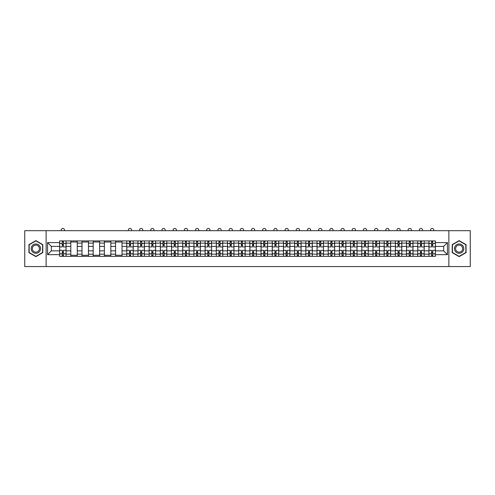 <?xml version="1.0" encoding="UTF-8"?>
<svg xmlns="http://www.w3.org/2000/svg" width="495" height="495" viewBox="0 0 495 495"><rect width="100%" height="100%" fill="white"/><g stroke="black" fill="none" stroke-linecap="round" stroke-linejoin="round"><path stroke-width="0.74" d="M448.872 266.564L470.25 266.564L470.25 230.695L24.75 230.695L24.75 266.564L448.872 266.564L448.872 230.695M70.804 256.342L70.804 243.107L66.07 243.107L66.07 256.342M66.07 243.107L66.07 240.917M70.804 243.107L70.804 240.917M77.263 240.917L77.263 256.342M81.997 256.342L81.997 240.917M88.457 240.917L88.457 256.342M93.19 256.342L93.19 240.917M99.644 240.917L99.644 256.342M104.383 256.342L104.383 240.917M110.837 240.917L110.837 256.342M115.57 256.342L115.57 240.917M122.03 240.917L122.03 256.342M126.763 256.342L126.763 240.917M133.217 240.917L133.217 256.342M137.957 256.342L137.957 240.917M144.41 240.917L144.41 256.342M149.143 256.342L149.143 240.917M155.603 240.917L155.603 256.342M160.337 256.342L160.337 240.917M166.796 240.917L166.796 256.342M171.53 256.342L171.53 240.917M177.983 240.917L177.983 256.342M182.717 256.342L182.717 240.917M189.177 240.917L189.177 256.342M193.91 256.342L193.91 240.917M200.37 240.917L200.37 256.342M205.103 256.342L205.103 240.917M211.557 240.917L211.557 256.342M216.296 256.342L216.296 240.917M222.75 240.917L222.75 256.342M227.483 256.342L227.483 240.917M233.943 240.917L233.943 256.342M238.677 256.342L238.677 240.917M245.13 240.917L245.13 256.342M249.87 256.342L249.87 240.917M256.323 240.917L256.323 256.342M261.057 256.342L261.057 240.917M267.517 240.917L267.517 256.342M272.25 256.342L272.25 240.917M278.704 240.917L278.704 256.342M283.443 256.342L283.443 240.917M289.897 240.917L289.897 256.342M294.63 256.342L294.63 240.917M301.09 240.917L301.09 256.342M305.823 256.342L305.823 240.917M312.283 240.917L312.283 256.342M317.017 256.342L317.017 240.917M323.47 240.917L323.47 256.342M328.204 256.342L328.204 240.917M334.663 240.917L334.663 256.342M339.397 256.342L339.397 240.917M345.857 240.917L345.857 256.342M350.59 256.342L350.59 240.917M357.043 240.917L357.043 256.342M361.783 256.342L361.783 240.917M368.237 240.917L368.237 256.342M372.97 256.342L372.97 240.917M379.43 240.917L379.43 256.342M384.163 256.342L384.163 240.917M390.617 240.917L390.617 256.342M395.357 256.342L395.357 240.917M401.81 240.917L401.81 256.342M406.543 256.342L406.543 240.917M413.003 240.917L413.003 256.342M417.737 256.342L417.737 240.917M424.196 240.917L424.196 256.342M428.93 256.342L428.93 240.917M428.93 250.854L424.196 250.854M417.737 250.854L413.003 250.854M406.543 250.854L401.81 250.854M395.357 250.854L390.617 250.854M384.163 250.854L379.43 250.854M372.97 250.854L368.237 250.854M361.783 250.854L357.043 250.854M350.59 250.854L345.857 250.854M339.397 250.854L334.663 250.854M328.204 250.854L323.47 250.854M317.017 250.854L312.283 250.854M305.823 250.854L301.09 250.854M294.63 250.854L289.897 250.854M283.443 250.854L278.704 250.854M272.25 250.854L267.517 250.854M261.057 250.854L256.323 250.854M249.87 250.854L245.13 250.854M238.677 250.854L233.943 250.854M227.483 250.854L222.75 250.854M216.296 250.854L211.557 250.854M205.103 250.854L200.37 250.854M193.91 250.854L189.177 250.854M182.717 250.854L177.983 250.854M171.53 250.854L166.796 250.854M160.337 250.854L155.603 250.854M149.143 250.854L144.41 250.854M137.957 250.854L133.217 250.854M126.763 250.854L122.03 250.854M115.57 250.854L110.837 250.854M104.383 250.854L99.644 250.854M93.19 250.854L88.457 250.854M81.997 250.854L77.263 250.854M70.804 250.854L66.07 250.854M428.93 246.405L424.196 246.405M417.737 246.405L413.003 246.405M406.543 246.405L401.81 246.405M395.357 246.405L390.617 246.405M384.163 246.405L379.43 246.405M372.97 246.405L368.237 246.405M361.783 246.405L357.043 246.405M350.59 246.405L345.857 246.405M339.397 246.405L334.663 246.405M328.204 246.405L323.47 246.405M317.017 246.405L312.283 246.405M305.823 246.405L301.09 246.405M294.63 246.405L289.897 246.405M283.443 246.405L278.704 246.405M272.25 246.405L267.517 246.405M261.057 246.405L256.323 246.405M249.87 246.405L245.13 246.405M238.677 246.405L233.943 246.405M227.483 246.405L222.75 246.405M216.296 246.405L211.557 246.405M205.103 246.405L200.37 246.405M193.91 246.405L189.177 246.405M182.717 246.405L177.983 246.405M171.53 246.405L166.796 246.405M160.337 246.405L155.603 246.405M149.143 246.405L144.41 246.405M137.957 246.405L133.217 246.405M126.763 246.405L122.03 246.405M115.57 246.405L110.837 246.405M104.383 246.405L99.644 246.405M93.19 246.405L88.457 246.405M81.997 246.405L77.263 246.405M70.804 246.405L66.07 246.405M51.362 250.854L59.617 250.854L59.617 246.405L51.362 246.405L51.362 250.854L47.563 254.659L47.563 242.606L59.617 242.606L59.617 246.405M435.383 246.405L435.383 250.854L443.638 250.854L443.638 246.405L435.383 246.405L435.383 240.917L59.617 240.917L59.617 242.606M435.383 242.606L447.437 242.606L447.437 254.659L435.383 254.659L435.383 250.854M59.617 250.854L59.617 256.342L435.383 256.342L435.383 254.659M59.617 254.659L47.563 254.659M46.128 266.564L46.128 230.695M42.793 244.635L35.869 240.638L28.945 244.635L28.945 252.629L35.869 256.627L42.793 252.629L42.793 244.635M466.055 244.635L459.131 240.638L452.207 244.635L452.207 252.629L459.131 256.627L466.055 252.629L466.055 244.635M63.416 255.265L62.271 255.265M62.271 241.993L63.416 241.993M77.263 255.265L70.804 255.265M70.804 241.993L77.263 241.993M88.457 255.265L81.997 255.265M81.997 241.993L88.457 241.993M99.644 255.265L93.19 255.265M93.19 241.993L99.644 241.993M110.837 255.265L104.383 255.265M104.383 241.993L110.837 241.993M122.03 255.265L115.57 255.265M115.57 241.993L122.03 241.993M130.562 255.265L129.418 255.265M129.418 241.993L130.562 241.993M141.756 255.265L140.611 255.265M140.611 241.993L141.756 241.993M152.949 255.265L151.798 255.265M151.798 241.993L152.949 241.993M164.142 255.265L162.991 255.265M162.991 241.993L164.142 241.993M175.329 255.265L174.184 255.265M174.184 241.993L175.329 241.993M186.522 255.265L185.371 255.265M185.371 241.993L186.522 241.993M197.715 255.265L196.565 255.265M196.565 241.993L197.715 241.993M208.902 255.265L207.758 255.265M207.758 241.993L208.902 241.993M220.096 255.265L218.951 255.265M218.951 241.993L220.096 241.993M231.289 255.265L230.138 255.265M230.138 241.993L231.289 241.993M242.476 255.265L241.331 255.265M241.331 241.993L242.476 241.993M253.669 255.265L252.524 255.265M252.524 241.993L253.669 241.993M264.862 255.265L263.711 255.265M263.711 241.993L264.862 241.993M276.049 255.265L274.904 255.265M274.904 241.993L276.049 241.993M287.242 255.265L286.098 255.265M286.098 241.993L287.242 241.993M298.435 255.265L297.285 255.265M297.285 241.993L298.435 241.993M309.629 255.265L308.478 255.265M308.478 241.993L309.629 241.993M320.816 255.265L319.671 255.265M319.671 241.993L320.816 241.993M332.009 255.265L330.858 255.265M330.858 241.993L332.009 241.993M343.202 255.265L342.051 255.265M342.051 241.993L343.202 241.993M354.389 255.265L353.244 255.265M353.244 241.993L354.389 241.993M365.582 255.265L364.438 255.265M364.438 241.993L365.582 241.993M376.775 255.265L375.625 255.265M375.625 241.993L376.775 241.993M387.962 255.265L386.818 255.265M386.818 241.993L387.962 241.993M399.156 255.265L398.011 255.265M398.011 241.993L399.156 241.993M410.349 255.265L409.198 255.265M409.198 241.993L410.349 241.993M421.542 255.265L420.391 255.265M420.391 241.993L421.542 241.993M432.729 255.265L431.584 255.265M431.584 241.993L432.729 241.993M47.563 242.606L51.362 246.405M443.638 250.854L447.437 254.659M443.638 246.405L447.437 242.606M66.033 256.342L66.033 246.943L63.416 246.943L63.416 240.917M62.271 240.917L62.271 246.943L59.654 246.943L59.654 240.917M64.455 230.695L64.455 230.051A1.615 1.615 0 0 0 62.846 228.436A1.615 1.615 0 0 0 61.231 230.051L61.231 230.695M66.033 246.943L66.033 240.917M59.654 256.342L59.654 250.315L62.271 250.315L62.271 256.342M63.416 256.342L63.416 250.315L66.033 250.315M62.271 245.365L63.416 245.365M59.654 250.315L59.654 246.943M63.416 251.893L62.271 251.893M63.416 255.408L62.271 255.408M62.271 252.827L63.416 252.827M63.416 244.431L62.271 244.431M62.271 241.851L63.416 241.851M31.828 250.959A4.665 4.665 0 0 0 38.202 252.667A4.665 4.665 0 0 0 39.909 246.3A4.665 4.665 0 0 0 33.536 244.592A4.665 4.665 0 0 0 31.828 250.959M32.812 250.396A3.533 3.533 0 0 0 37.632 251.689A3.533 3.533 0 0 0 38.926 246.863A3.533 3.533 0 0 0 34.105 245.57A3.533 3.533 0 0 0 32.812 250.396M35.869 240.886L42.576 244.759L42.576 252.5L35.869 256.373L29.162 252.5L29.162 244.759L35.869 240.886M455.091 250.959A4.665 4.665 0 0 0 461.464 252.667A4.665 4.665 0 0 0 463.171 246.3A4.665 4.665 0 0 0 456.798 244.592A4.665 4.665 0 0 0 455.091 250.959M456.074 250.396A3.533 3.533 0 0 0 460.894 251.689A3.533 3.533 0 0 0 462.188 246.863A3.533 3.533 0 0 0 457.368 245.57A3.533 3.533 0 0 0 456.074 250.396M459.131 240.886L465.838 244.759L465.838 252.5L459.131 256.373L452.424 252.5L452.424 244.759L459.131 240.886M133.186 256.342L133.186 246.943L130.562 246.943L130.562 240.917M129.418 240.917L129.418 246.943L126.8 246.943L126.8 240.917M131.608 230.695L131.608 230.051A1.615 1.615 0 0 0 129.993 228.436A1.615 1.615 0 0 0 128.378 230.051L128.378 230.695M133.186 246.943L133.186 240.917M126.8 256.342L126.8 250.315L129.418 250.315L129.418 256.342M130.562 256.342L130.562 250.315L133.186 250.315M129.418 245.365L130.562 245.365M126.8 250.315L126.8 246.943M130.562 251.893L129.418 251.893M130.562 255.408L129.418 255.408M129.418 252.827L130.562 252.827M130.562 244.431L129.418 244.431M129.418 241.851L130.562 241.851M144.373 256.342L144.373 246.943L141.756 246.943L141.756 240.917M140.611 240.917L140.611 246.943L137.987 246.943L137.987 240.917M142.795 230.695L142.795 230.051A1.615 1.615 0 0 0 141.18 228.436A1.615 1.615 0 0 0 139.571 230.051L139.571 230.695M144.373 246.943L144.373 240.917M137.987 256.342L137.987 250.315L140.611 250.315L140.611 256.342M141.756 256.342L141.756 250.315L144.373 250.315M140.611 245.365L141.756 245.365M137.987 250.315L137.987 246.943M141.756 251.893L140.611 251.893M141.756 255.408L140.611 255.408M140.611 252.827L141.756 252.827M141.756 244.431L140.611 244.431M140.611 241.851L141.756 241.851M155.566 256.342L155.566 246.943L152.949 246.943L152.949 240.917M151.798 240.917L151.798 246.943L149.181 246.943L149.181 240.917M153.988 230.695L153.988 230.051A1.615 1.615 0 0 0 152.373 228.436A1.615 1.615 0 0 0 150.758 230.051L150.758 230.695M155.566 246.943L155.566 240.917M149.181 256.342L149.181 250.315L151.798 250.315L151.798 256.342M152.949 256.342L152.949 250.315L155.566 250.315M151.798 245.365L152.949 245.365M149.181 250.315L149.181 246.943M152.949 251.893L151.798 251.893M152.949 255.408L151.798 255.408M151.798 252.827L152.949 252.827M152.949 244.431L151.798 244.431M151.798 241.851L152.949 241.851M166.759 256.342L166.759 246.943L164.142 246.943L164.142 240.917M162.991 240.917L162.991 246.943L160.374 246.943L160.374 240.917M165.181 230.695L165.181 230.051A1.615 1.615 0 0 0 163.567 228.436A1.615 1.615 0 0 0 161.952 230.051L161.952 230.695M166.759 246.943L166.759 240.917M160.374 256.342L160.374 250.315L162.991 250.315L162.991 256.342M164.142 256.342L164.142 250.315L166.759 250.315M162.991 245.365L164.142 245.365M160.374 250.315L160.374 246.943M164.142 251.893L162.991 251.893M164.142 255.408L162.991 255.408M162.991 252.827L164.142 252.827M164.142 244.431L162.991 244.431M162.991 241.851L164.142 241.851M177.946 256.342L177.946 246.943L175.329 246.943L175.329 240.917M174.184 240.917L174.184 246.943L171.567 246.943L171.567 240.917M176.369 230.695L176.369 230.051A1.615 1.615 0 0 0 174.754 228.436A1.615 1.615 0 0 0 173.145 230.051L173.145 230.695M177.946 246.943L177.946 240.917M171.567 256.342L171.567 250.315L174.184 250.315L174.184 256.342M175.329 256.342L175.329 250.315L177.946 250.315M174.184 245.365L175.329 245.365M171.567 250.315L171.567 246.943M175.329 251.893L174.184 251.893M175.329 255.408L174.184 255.408M174.184 252.827L175.329 252.827M175.329 244.431L174.184 244.431M174.184 241.851L175.329 241.851M189.139 256.342L189.139 246.943L186.522 246.943L186.522 240.917M185.371 240.917L185.371 246.943L182.754 246.943L182.754 240.917M187.562 230.695L187.562 230.051A1.615 1.615 0 0 0 185.947 228.436A1.615 1.615 0 0 0 184.332 230.051L184.332 230.695M189.139 246.943L189.139 240.917M182.754 256.342L182.754 250.315L185.371 250.315L185.371 256.342M186.522 256.342L186.522 250.315L189.139 250.315M185.371 245.365L186.522 245.365M182.754 250.315L182.754 246.943M186.522 251.893L185.371 251.893M186.522 255.408L185.371 255.408M185.371 252.827L186.522 252.827M186.522 244.431L185.371 244.431M185.371 241.851L186.522 241.851M200.333 256.342L200.333 246.943L197.715 246.943L197.715 240.917M196.565 240.917L196.565 246.943L193.947 246.943L193.947 240.917M198.755 230.695L198.755 230.051A1.615 1.615 0 0 0 197.14 228.436A1.615 1.615 0 0 0 195.525 230.051L195.525 230.695M200.333 246.943L200.333 240.917M193.947 256.342L193.947 250.315L196.565 250.315L196.565 256.342M197.715 256.342L197.715 250.315L200.333 250.315M196.565 245.365L197.715 245.365M193.947 250.315L193.947 246.943M197.715 251.893L196.565 251.893M197.715 255.408L196.565 255.408M196.565 252.827L197.715 252.827M197.715 244.431L196.565 244.431M196.565 241.851L197.715 241.851M211.526 256.342L211.526 246.943L208.902 246.943L208.902 240.917M207.758 240.917L207.758 246.943L205.14 246.943L205.14 240.917M209.942 230.695L209.942 230.051A1.615 1.615 0 0 0 208.333 228.436A1.615 1.615 0 0 0 206.718 230.051L206.718 230.695M211.526 246.943L211.526 240.917M205.14 256.342L205.14 250.315L207.758 250.315L207.758 256.342M208.902 256.342L208.902 250.315L211.526 250.315M207.758 245.365L208.902 245.365M205.14 250.315L205.14 246.943M208.902 251.893L207.758 251.893M208.902 255.408L207.758 255.408M207.758 252.827L208.902 252.827M208.902 244.431L207.758 244.431M207.758 241.851L208.902 241.851M222.713 256.342L222.713 246.943L220.096 246.943L220.096 240.917M218.951 240.917L218.951 246.943L216.327 246.943L216.327 240.917M221.135 230.695L221.135 230.051A1.615 1.615 0 0 0 219.52 228.436A1.615 1.615 0 0 0 217.905 230.051L217.905 230.695M222.713 246.943L222.713 240.917M216.327 256.342L216.327 250.315L218.951 250.315L218.951 256.342M220.096 256.342L220.096 250.315L222.713 250.315M218.951 245.365L220.096 245.365M216.327 250.315L216.327 246.943M220.096 251.893L218.951 251.893M220.096 255.408L218.951 255.408M218.951 252.827L220.096 252.827M220.096 244.431L218.951 244.431M218.951 241.851L220.096 241.851M233.906 256.342L233.906 246.943L231.289 246.943L231.289 240.917M230.138 240.917L230.138 246.943L227.521 246.943L227.521 240.917M232.328 230.695L232.328 230.051A1.615 1.615 0 0 0 230.713 228.436A1.615 1.615 0 0 0 229.098 230.051L229.098 230.695M233.906 246.943L233.906 240.917M227.521 256.342L227.521 250.315L230.138 250.315L230.138 256.342M231.289 256.342L231.289 250.315L233.906 250.315M230.138 245.365L231.289 245.365M227.521 250.315L227.521 246.943M231.289 251.893L230.138 251.893M231.289 255.408L230.138 255.408M230.138 252.827L231.289 252.827M231.289 244.431L230.138 244.431M230.138 241.851L231.289 241.851M245.099 256.342L245.099 246.943L242.476 246.943L242.476 240.917M241.331 240.917L241.331 246.943L238.714 246.943L238.714 240.917M243.521 230.695L243.521 230.051A1.615 1.615 0 0 0 241.906 228.436A1.615 1.615 0 0 0 240.292 230.051L240.292 230.695M245.099 246.943L245.099 240.917M238.714 256.342L238.714 250.315L241.331 250.315L241.331 256.342M242.476 256.342L242.476 250.315L245.099 250.315M241.331 245.365L242.476 245.365M238.714 250.315L238.714 246.943M242.476 251.893L241.331 251.893M242.476 255.408L241.331 255.408M241.331 252.827L242.476 252.827M242.476 244.431L241.331 244.431M241.331 241.851L242.476 241.851M256.286 256.342L256.286 246.943L253.669 246.943L253.669 240.917M252.524 240.917L252.524 246.943L249.901 246.943L249.901 240.917M254.708 230.695L254.708 230.051A1.615 1.615 0 0 0 253.094 228.436A1.615 1.615 0 0 0 251.479 230.051L251.479 230.695M256.286 246.943L256.286 240.917M249.901 256.342L249.901 250.315L252.524 250.315L252.524 256.342M253.669 256.342L253.669 250.315L256.286 250.315M252.524 245.365L253.669 245.365M249.901 250.315L249.901 246.943M253.669 251.893L252.524 251.893M253.669 255.408L252.524 255.408M252.524 252.827L253.669 252.827M253.669 244.431L252.524 244.431M252.524 241.851L253.669 241.851M267.479 256.342L267.479 246.943L264.862 246.943L264.862 240.917M263.711 240.917L263.711 246.943L261.094 246.943L261.094 240.917M265.902 230.695L265.902 230.051A1.615 1.615 0 0 0 264.287 228.436A1.615 1.615 0 0 0 262.672 230.051L262.672 230.695M267.479 246.943L267.479 240.917M261.094 256.342L261.094 250.315L263.711 250.315L263.711 256.342M264.862 256.342L264.862 250.315L267.479 250.315M263.711 245.365L264.862 245.365M261.094 250.315L261.094 246.943M264.862 251.893L263.711 251.893M264.862 255.408L263.711 255.408M263.711 252.827L264.862 252.827M264.862 244.431L263.711 244.431M263.711 241.851L264.862 241.851M278.673 256.342L278.673 246.943L276.049 246.943L276.049 240.917M274.904 240.917L274.904 246.943L272.287 246.943L272.287 240.917M277.095 230.695L277.095 230.051A1.615 1.615 0 0 0 275.48 228.436A1.615 1.615 0 0 0 273.865 230.051L273.865 230.695M278.673 246.943L278.673 240.917M272.287 256.342L272.287 250.315L274.904 250.315L274.904 256.342M276.049 256.342L276.049 250.315L278.673 250.315M274.904 245.365L276.049 245.365M272.287 250.315L272.287 246.943M276.049 251.893L274.904 251.893M276.049 255.408L274.904 255.408M274.904 252.827L276.049 252.827M276.049 244.431L274.904 244.431M274.904 241.851L276.049 241.851M289.86 256.342L289.86 246.943L287.242 246.943L287.242 240.917M286.098 240.917L286.098 246.943L283.474 246.943L283.474 240.917M288.282 230.695L288.282 230.051A1.615 1.615 0 0 0 286.667 228.436A1.615 1.615 0 0 0 285.058 230.051L285.058 230.695M289.86 246.943L289.86 240.917M283.474 256.342L283.474 250.315L286.098 250.315L286.098 256.342M287.242 256.342L287.242 250.315L289.86 250.315M286.098 245.365L287.242 245.365M283.474 250.315L283.474 246.943M287.242 251.893L286.098 251.893M287.242 255.408L286.098 255.408M286.098 252.827L287.242 252.827M287.242 244.431L286.098 244.431M286.098 241.851L287.242 241.851M301.053 256.342L301.053 246.943L298.435 246.943L298.435 240.917M297.285 240.917L297.285 246.943L294.667 246.943L294.667 240.917M299.475 230.695L299.475 230.051A1.615 1.615 0 0 0 297.86 228.436A1.615 1.615 0 0 0 296.245 230.051L296.245 230.695M301.053 246.943L301.053 240.917M294.667 256.342L294.667 250.315L297.285 250.315L297.285 256.342M298.435 256.342L298.435 250.315L301.053 250.315M297.285 245.365L298.435 245.365M294.667 250.315L294.667 246.943M298.435 251.893L297.285 251.893M298.435 255.408L297.285 255.408M297.285 252.827L298.435 252.827M298.435 244.431L297.285 244.431M297.285 241.851L298.435 241.851M312.246 256.342L312.246 246.943L309.629 246.943L309.629 240.917M308.478 240.917L308.478 246.943L305.861 246.943L305.861 240.917M310.668 230.695L310.668 230.051A1.615 1.615 0 0 0 309.053 228.436A1.615 1.615 0 0 0 307.438 230.051L307.438 230.695M312.246 246.943L312.246 240.917M305.861 256.342L305.861 250.315L308.478 250.315L308.478 256.342M309.629 256.342L309.629 250.315L312.246 250.315M308.478 245.365L309.629 245.365M305.861 250.315L305.861 246.943M309.629 251.893L308.478 251.893M309.629 255.408L308.478 255.408M308.478 252.827L309.629 252.827M309.629 244.431L308.478 244.431M308.478 241.851L309.629 241.851M323.433 256.342L323.433 246.943L320.816 246.943L320.816 240.917M319.671 240.917L319.671 246.943L317.054 246.943L317.054 240.917M321.855 230.695L321.855 230.051A1.615 1.615 0 0 0 320.246 228.436A1.615 1.615 0 0 0 318.632 230.051L318.632 230.695M323.433 246.943L323.433 240.917M317.054 256.342L317.054 250.315L319.671 250.315L319.671 256.342M320.816 256.342L320.816 250.315L323.433 250.315M319.671 245.365L320.816 245.365M317.054 250.315L317.054 246.943M320.816 251.893L319.671 251.893M320.816 255.408L319.671 255.408M319.671 252.827L320.816 252.827M320.816 244.431L319.671 244.431M319.671 241.851L320.816 241.851M334.626 256.342L334.626 246.943L332.009 246.943L332.009 240.917M330.858 240.917L330.858 246.943L328.241 246.943L328.241 240.917M333.048 230.695L333.048 230.051A1.615 1.615 0 0 0 331.433 228.436A1.615 1.615 0 0 0 329.818 230.051L329.818 230.695M334.626 246.943L334.626 240.917M328.241 256.342L328.241 250.315L330.858 250.315L330.858 256.342M332.009 256.342L332.009 250.315L334.626 250.315M330.858 245.365L332.009 245.365M328.241 250.315L328.241 246.943M332.009 251.893L330.858 251.893M332.009 255.408L330.858 255.408M330.858 252.827L332.009 252.827M332.009 244.431L330.858 244.431M330.858 241.851L332.009 241.851M345.819 256.342L345.819 246.943L343.202 246.943L343.202 240.917M342.051 240.917L342.051 246.943L339.434 246.943L339.434 240.917M344.242 230.695L344.242 230.051A1.615 1.615 0 0 0 342.627 228.436A1.615 1.615 0 0 0 341.012 230.051L341.012 230.695M345.819 246.943L345.819 240.917M339.434 256.342L339.434 250.315L342.051 250.315L342.051 256.342M343.202 256.342L343.202 250.315L345.819 250.315M342.051 245.365L343.202 245.365M339.434 250.315L339.434 246.943M343.202 251.893L342.051 251.893M343.202 255.408L342.051 255.408M342.051 252.827L343.202 252.827M343.202 244.431L342.051 244.431M342.051 241.851L343.202 241.851M357.013 256.342L357.013 246.943L354.389 246.943L354.389 240.917M353.244 240.917L353.244 246.943L350.627 246.943L350.627 240.917M355.429 230.695L355.429 230.051A1.615 1.615 0 0 0 353.82 228.436A1.615 1.615 0 0 0 352.205 230.051L352.205 230.695M357.013 246.943L357.013 240.917M350.627 256.342L350.627 250.315L353.244 250.315L353.244 256.342M354.389 256.342L354.389 250.315L357.013 250.315M353.244 245.365L354.389 245.365M350.627 250.315L350.627 246.943M354.389 251.893L353.244 251.893M354.389 255.408L353.244 255.408M353.244 252.827L354.389 252.827M354.389 244.431L353.244 244.431M353.244 241.851L354.389 241.851M368.2 256.342L368.2 246.943L365.582 246.943L365.582 240.917M364.438 240.917L364.438 246.943L361.814 246.943L361.814 240.917M366.622 230.695L366.622 230.051A1.615 1.615 0 0 0 365.007 228.436A1.615 1.615 0 0 0 363.392 230.051L363.392 230.695M368.2 246.943L368.2 240.917M361.814 256.342L361.814 250.315L364.438 250.315L364.438 256.342M365.582 256.342L365.582 250.315L368.2 250.315M364.438 245.365L365.582 245.365M361.814 250.315L361.814 246.943M365.582 251.893L364.438 251.893M365.582 255.408L364.438 255.408M364.438 252.827L365.582 252.827M365.582 244.431L364.438 244.431M364.438 241.851L365.582 241.851M379.393 256.342L379.393 246.943L376.775 246.943L376.775 240.917M375.625 240.917L375.625 246.943L373.007 246.943L373.007 240.917M377.815 230.695L377.815 230.051A1.615 1.615 0 0 0 376.2 228.436A1.615 1.615 0 0 0 374.585 230.051L374.585 230.695M379.393 246.943L379.393 240.917M373.007 256.342L373.007 250.315L375.625 250.315L375.625 256.342M376.775 256.342L376.775 250.315L379.393 250.315M375.625 245.365L376.775 245.365M373.007 250.315L373.007 246.943M376.775 251.893L375.625 251.893M376.775 255.408L375.625 255.408M375.625 252.827L376.775 252.827M376.775 244.431L375.625 244.431M375.625 241.851L376.775 241.851M390.586 256.342L390.586 246.943L387.962 246.943L387.962 240.917M386.818 240.917L386.818 246.943L384.2 246.943L384.2 240.917M389.008 230.695L389.008 230.051A1.615 1.615 0 0 0 387.393 228.436A1.615 1.615 0 0 0 385.778 230.051L385.778 230.695M390.586 246.943L390.586 240.917M384.2 256.342L384.2 250.315L386.818 250.315L386.818 256.342M387.962 256.342L387.962 250.315L390.586 250.315M386.818 245.365L387.962 245.365M384.2 250.315L384.2 246.943M387.962 251.893L386.818 251.893M387.962 255.408L386.818 255.408M386.818 252.827L387.962 252.827M387.962 244.431L386.818 244.431M386.818 241.851L387.962 241.851M401.773 256.342L401.773 246.943L399.156 246.943L399.156 240.917M398.011 240.917L398.011 246.943L395.387 246.943L395.387 240.917M400.195 230.695L400.195 230.051A1.615 1.615 0 0 0 398.58 228.436A1.615 1.615 0 0 0 396.971 230.051L396.971 230.695M401.773 246.943L401.773 240.917M395.387 256.342L395.387 250.315L398.011 250.315L398.011 256.342M399.156 256.342L399.156 250.315L401.773 250.315M398.011 245.365L399.156 245.365M395.387 250.315L395.387 246.943M399.156 251.893L398.011 251.893M399.156 255.408L398.011 255.408M398.011 252.827L399.156 252.827M399.156 244.431L398.011 244.431M398.011 241.851L399.156 241.851M412.966 256.342L412.966 246.943L410.349 246.943L410.349 240.917M409.198 240.917L409.198 246.943L406.581 246.943L406.581 240.917M411.388 230.695L411.388 230.051A1.615 1.615 0 0 0 409.773 228.436A1.615 1.615 0 0 0 408.158 230.051L408.158 230.695M412.966 246.943L412.966 240.917M406.581 256.342L406.581 250.315L409.198 250.315L409.198 256.342M410.349 256.342L410.349 250.315L412.966 250.315M409.198 245.365L410.349 245.365M406.581 250.315L406.581 246.943M410.349 251.893L409.198 251.893M410.349 255.408L409.198 255.408M409.198 252.827L410.349 252.827M410.349 244.431L409.198 244.431M409.198 241.851L410.349 241.851M424.159 256.342L424.159 246.943L421.542 246.943L421.542 240.917M420.391 240.917L420.391 246.943L417.774 246.943L417.774 240.917M422.582 230.695L422.582 230.051A1.615 1.615 0 0 0 420.967 228.436A1.615 1.615 0 0 0 419.352 230.051L419.352 230.695M424.159 246.943L424.159 240.917M417.774 256.342L417.774 250.315L420.391 250.315L420.391 256.342M421.542 256.342L421.542 250.315L424.159 250.315M420.391 245.365L421.542 245.365M417.774 250.315L417.774 246.943M421.542 251.893L420.391 251.893M421.542 255.408L420.391 255.408M420.391 252.827L421.542 252.827M421.542 244.431L420.391 244.431M420.391 241.851L421.542 241.851M435.346 256.342L435.346 246.943L432.729 246.943L432.729 240.917M431.584 240.917L431.584 246.943L428.967 246.943L428.967 240.917M433.769 230.695L433.769 230.051A1.615 1.615 0 0 0 432.154 228.436A1.615 1.615 0 0 0 430.545 230.051L430.545 230.695M435.346 246.943L435.346 240.917M428.967 256.342L428.967 250.315L431.584 250.315L431.584 256.342M432.729 256.342L432.729 250.315L435.346 250.315M431.584 245.365L432.729 245.365M428.967 250.315L428.967 246.943M432.729 251.893L431.584 251.893M432.729 255.408L431.584 255.408M431.584 252.827L432.729 252.827M432.729 244.431L431.584 244.431M431.584 241.851L432.729 241.851M417.737 243.107L413.003 243.107M406.543 243.107L401.81 243.107M395.357 243.107L390.617 243.107M384.163 243.107L379.43 243.107M372.97 243.107L368.237 243.107M361.783 243.107L357.043 243.107M350.59 243.107L345.857 243.107M339.397 243.107L334.663 243.107M328.204 243.107L323.47 243.107M317.017 243.107L312.283 243.107M305.823 243.107L301.09 243.107M294.63 243.107L289.897 243.107M283.443 243.107L278.704 243.107M272.25 243.107L267.517 243.107M261.057 243.107L256.323 243.107M249.87 243.107L245.13 243.107M238.677 243.107L233.943 243.107M227.483 243.107L222.75 243.107M216.296 243.107L211.557 243.107M205.103 243.107L200.37 243.107M193.91 243.107L189.177 243.107M182.717 243.107L177.983 243.107M171.53 243.107L166.796 243.107M160.337 243.107L155.603 243.107M149.143 243.107L144.41 243.107M137.957 243.107L133.217 243.107M126.763 243.107L122.03 243.107M115.57 243.107L110.837 243.107M104.383 243.107L99.644 243.107M93.19 243.107L88.457 243.107M81.997 243.107L77.263 243.107M428.93 243.107L424.196 243.107M417.737 254.152L413.003 254.152M406.543 254.152L401.81 254.152M395.357 254.152L390.617 254.152M384.163 254.152L379.43 254.152M372.97 254.152L368.237 254.152M361.783 254.152L357.043 254.152M350.59 254.152L345.857 254.152M339.397 254.152L334.663 254.152M328.204 254.152L323.47 254.152M317.017 254.152L312.283 254.152M305.823 254.152L301.09 254.152M294.63 254.152L289.897 254.152M283.443 254.152L278.704 254.152M272.25 254.152L267.517 254.152M261.057 254.152L256.323 254.152M249.87 254.152L245.13 254.152M238.677 254.152L233.943 254.152M227.483 254.152L222.75 254.152M216.296 254.152L211.557 254.152M205.103 254.152L200.37 254.152M193.91 254.152L189.177 254.152M182.717 254.152L177.983 254.152M171.53 254.152L166.796 254.152M160.337 254.152L155.603 254.152M149.143 254.152L144.41 254.152M137.957 254.152L133.217 254.152M126.763 254.152L122.03 254.152M115.57 254.152L110.837 254.152M104.383 254.152L99.644 254.152M93.19 254.152L88.457 254.152M81.997 254.152L77.263 254.152M70.804 254.152L66.07 254.152M428.93 254.152L424.196 254.152M66.033 243.392L63.416 243.392M62.271 243.392L59.654 243.392M62.271 243.49L59.654 243.49M62.271 253.774L59.654 253.774M62.271 253.867L59.654 253.867M66.033 253.867L63.416 253.867M66.033 243.49L63.416 243.49M66.033 253.774L63.416 253.774M133.186 243.392L130.562 243.392M129.418 243.392L126.8 243.392M129.418 243.49L126.8 243.49M129.418 253.774L126.8 253.774M129.418 253.867L126.8 253.867M133.186 253.867L130.562 253.867M133.186 243.49L130.562 243.49M133.186 253.774L130.562 253.774M144.373 243.392L141.756 243.392M140.611 243.392L137.987 243.392M140.611 243.49L137.987 243.49M140.611 253.774L137.987 253.774M140.611 253.867L137.987 253.867M144.373 253.867L141.756 253.867M144.373 243.49L141.756 243.49M144.373 253.774L141.756 253.774M155.566 243.392L152.949 243.392M151.798 243.392L149.181 243.392M151.798 243.49L149.181 243.49M151.798 253.774L149.181 253.774M151.798 253.867L149.181 253.867M155.566 253.867L152.949 253.867M155.566 243.49L152.949 243.49M155.566 253.774L152.949 253.774M166.759 243.392L164.142 243.392M162.991 243.392L160.374 243.392M162.991 243.49L160.374 243.49M162.991 253.774L160.374 253.774M162.991 253.867L160.374 253.867M166.759 253.867L164.142 253.867M166.759 243.49L164.142 243.49M166.759 253.774L164.142 253.774M177.946 243.392L175.329 243.392M174.184 243.392L171.567 243.392M174.184 243.49L171.567 243.49M174.184 253.774L171.567 253.774M174.184 253.867L171.567 253.867M177.946 253.867L175.329 253.867M177.946 243.49L175.329 243.49M177.946 253.774L175.329 253.774M189.139 243.392L186.522 243.392M185.371 243.392L182.754 243.392M185.371 243.49L182.754 243.49M185.371 253.774L182.754 253.774M185.371 253.867L182.754 253.867M189.139 253.867L186.522 253.867M189.139 243.49L186.522 243.49M189.139 253.774L186.522 253.774M200.333 243.392L197.715 243.392M196.565 243.392L193.947 243.392M196.565 243.49L193.947 243.49M196.565 253.774L193.947 253.774M196.565 253.867L193.947 253.867M200.333 253.867L197.715 253.867M200.333 243.49L197.715 243.49M200.333 253.774L197.715 253.774M211.526 243.392L208.902 243.392M207.758 243.392L205.14 243.392M207.758 243.49L205.14 243.49M207.758 253.774L205.14 253.774M207.758 253.867L205.14 253.867M211.526 253.867L208.902 253.867M211.526 243.49L208.902 243.49M211.526 253.774L208.902 253.774M222.713 243.392L220.096 243.392M218.951 243.392L216.327 243.392M218.951 243.49L216.327 243.49M218.951 253.774L216.327 253.774M218.951 253.867L216.327 253.867M222.713 253.867L220.096 253.867M222.713 243.49L220.096 243.49M222.713 253.774L220.096 253.774M233.906 243.392L231.289 243.392M230.138 243.392L227.521 243.392M230.138 243.49L227.521 243.49M230.138 253.774L227.521 253.774M230.138 253.867L227.521 253.867M233.906 253.867L231.289 253.867M233.906 243.49L231.289 243.49M233.906 253.774L231.289 253.774M245.099 243.392L242.476 243.392M241.331 243.392L238.714 243.392M241.331 243.49L238.714 243.49M241.331 253.774L238.714 253.774M241.331 253.867L238.714 253.867M245.099 253.867L242.476 253.867M245.099 243.49L242.476 243.49M245.099 253.774L242.476 253.774M256.286 243.392L253.669 243.392M252.524 243.392L249.901 243.392M252.524 243.49L249.901 243.49M252.524 253.774L249.901 253.774M252.524 253.867L249.901 253.867M256.286 253.867L253.669 253.867M256.286 243.49L253.669 243.49M256.286 253.774L253.669 253.774M267.479 243.392L264.862 243.392M263.711 243.392L261.094 243.392M263.711 243.49L261.094 243.49M263.711 253.774L261.094 253.774M263.711 253.867L261.094 253.867M267.479 253.867L264.862 253.867M267.479 243.49L264.862 243.49M267.479 253.774L264.862 253.774M278.673 243.392L276.049 243.392M274.904 243.392L272.287 243.392M274.904 243.49L272.287 243.49M274.904 253.774L272.287 253.774M274.904 253.867L272.287 253.867M278.673 253.867L276.049 253.867M278.673 243.49L276.049 243.49M278.673 253.774L276.049 253.774M289.86 243.392L287.242 243.392M286.098 243.392L283.474 243.392M286.098 243.49L283.474 243.49M286.098 253.774L283.474 253.774M286.098 253.867L283.474 253.867M289.86 253.867L287.242 253.867M289.86 243.49L287.242 243.49M289.86 253.774L287.242 253.774M301.053 243.392L298.435 243.392M297.285 243.392L294.667 243.392M297.285 243.49L294.667 243.49M297.285 253.774L294.667 253.774M297.285 253.867L294.667 253.867M301.053 253.867L298.435 253.867M301.053 243.49L298.435 243.49M301.053 253.774L298.435 253.774M312.246 243.392L309.629 243.392M308.478 243.392L305.861 243.392M308.478 243.49L305.861 243.49M308.478 253.774L305.861 253.774M308.478 253.867L305.861 253.867M312.246 253.867L309.629 253.867M312.246 243.49L309.629 243.49M312.246 253.774L309.629 253.774M323.433 243.392L320.816 243.392M319.671 243.392L317.054 243.392M319.671 243.49L317.054 243.49M319.671 253.774L317.054 253.774M319.671 253.867L317.054 253.867M323.433 253.867L320.816 253.867M323.433 243.49L320.816 243.49M323.433 253.774L320.816 253.774M334.626 243.392L332.009 243.392M330.858 243.392L328.241 243.392M330.858 243.49L328.241 243.49M330.858 253.774L328.241 253.774M330.858 253.867L328.241 253.867M334.626 253.867L332.009 253.867M334.626 243.49L332.009 243.49M334.626 253.774L332.009 253.774M345.819 243.392L343.202 243.392M342.051 243.392L339.434 243.392M342.051 243.49L339.434 243.49M342.051 253.774L339.434 253.774M342.051 253.867L339.434 253.867M345.819 253.867L343.202 253.867M345.819 243.49L343.202 243.49M345.819 253.774L343.202 253.774M357.013 243.392L354.389 243.392M353.244 243.392L350.627 243.392M353.244 243.49L350.627 243.49M353.244 253.774L350.627 253.774M353.244 253.867L350.627 253.867M357.013 253.867L354.389 253.867M357.013 243.49L354.389 243.49M357.013 253.774L354.389 253.774M368.2 243.392L365.582 243.392M364.438 243.392L361.814 243.392M364.438 243.49L361.814 243.49M364.438 253.774L361.814 253.774M364.438 253.867L361.814 253.867M368.2 253.867L365.582 253.867M368.2 243.49L365.582 243.49M368.2 253.774L365.582 253.774M379.393 243.392L376.775 243.392M375.625 243.392L373.007 243.392M375.625 243.49L373.007 243.49M375.625 253.774L373.007 253.774M375.625 253.867L373.007 253.867M379.393 253.867L376.775 253.867M379.393 243.49L376.775 243.49M379.393 253.774L376.775 253.774M390.586 243.392L387.962 243.392M386.818 243.392L384.2 243.392M386.818 243.49L384.2 243.49M386.818 253.774L384.2 253.774M386.818 253.867L384.2 253.867M390.586 253.867L387.962 253.867M390.586 243.49L387.962 243.49M390.586 253.774L387.962 253.774M401.773 243.392L399.156 243.392M398.011 243.392L395.387 243.392M398.011 243.49L395.387 243.49M398.011 253.774L395.387 253.774M398.011 253.867L395.387 253.867M401.773 253.867L399.156 253.867M401.773 243.49L399.156 243.49M401.773 253.774L399.156 253.774M412.966 243.392L410.349 243.392M409.198 243.392L406.581 243.392M409.198 243.49L406.581 243.49M409.198 253.774L406.581 253.774M409.198 253.867L406.581 253.867M412.966 253.867L410.349 253.867M412.966 243.49L410.349 243.49M412.966 253.774L410.349 253.774M424.159 243.392L421.542 243.392M420.391 243.392L417.774 243.392M420.391 243.49L417.774 243.49M420.391 253.774L417.774 253.774M420.391 253.867L417.774 253.867M424.159 253.867L421.542 253.867M424.159 243.49L421.542 243.49M424.159 253.774L421.542 253.774M435.346 243.392L432.729 243.392M431.584 243.392L428.967 243.392M431.584 243.49L428.967 243.49M431.584 253.774L428.967 253.774M431.584 253.867L428.967 253.867M435.346 253.867L432.729 253.867M435.346 243.49L432.729 243.49M435.346 253.774L432.729 253.774"/></g></svg>
